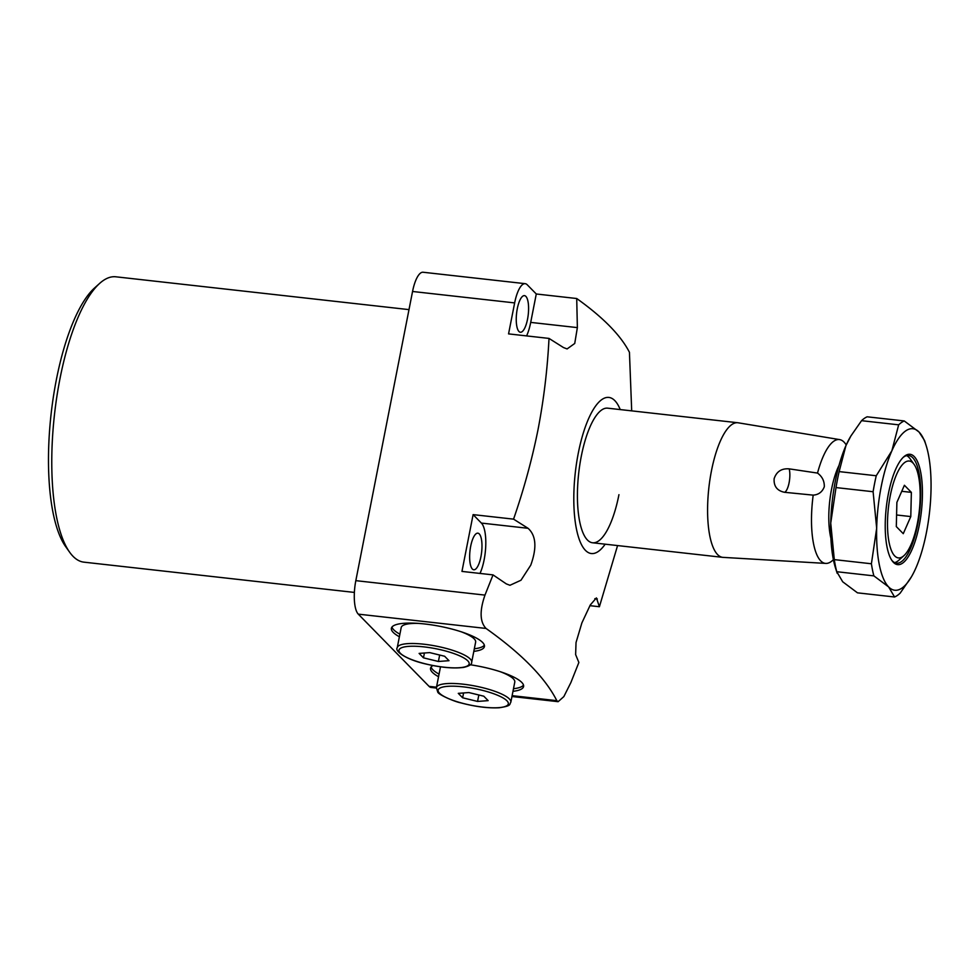 <?xml version="1.0" encoding="UTF-8"?>
<svg xmlns="http://www.w3.org/2000/svg" width="980" height="980" viewBox="0 0 980 980"><rect width="100%" height="100%" fill="white"/><g stroke="black" fill="none" stroke-linecap="round" stroke-linejoin="round"><path stroke-width="1.47" d="M399.387 636.755A47.408 11.282 11.1 0 1 391.388 628.29A47.408 11.282 11.1 0 1 424.732 623.978A47.408 11.282 11.1 0 1 484.426 646.543A47.408 11.282 11.1 0 1 473.818 651.357M399.901 634.183A47.408 11.282 11.1 0 1 391.963 627.065M432.94 665.555A47.408 11.282 -168.9 0 0 430.551 668.25A47.408 11.282 -168.9 0 0 438.55 676.715M431.114 667.013A47.408 11.282 -168.9 0 0 439.052 674.13M846.242 444.932L845.507 443.879A62.304 19.808 96.4 0 0 839.639 439.604L738.173 422.797A67.718 21.535 96.4 0 0 737.817 422.748L607.649 408.17A67.718 21.535 96.4 0 0 581.287 456.264A67.718 21.535 96.4 0 0 592.582 542.773A67.718 21.535 96.4 0 0 618.944 494.68M620.23 409.579A78.559 24.978 96.4 0 0 578.286 453.189A78.559 24.978 96.4 0 0 578.188 536.109A78.559 24.978 96.4 0 0 605.162 544.182M631.696 410.865L629.442 352.298C620.781 335.38 603.215 317.447 576.718 298.52L577.367 327.614L574.733 343.466L567.101 348.929L563.512 347.569L549.008 338.418L508.559 333.886L514.647 302.906L412.555 291.477L355.826 580.65L484.978 595.105L493.026 574.893L461.96 571.413L473.107 514.623L513.557 519.143C523.822 489.522 531.993 459.657 538.045 429.534C543.814 399.411 547.465 369.031 549.008 338.418M480.004 573.435A29.792 9.482 96.4 0 0 484.108 559.923A29.792 9.482 96.4 0 0 481.388 523.075L473.107 514.623M513.557 519.143L528.048 528.293C536.109 535.496 537.016 547.783 530.768 565.142L520.98 580.234L509.955 585.28L506.341 583.909L493.026 574.893M480.935 556.689A18.424 5.856 96.4 0 0 477.873 533.169A18.424 5.856 96.4 0 0 470.694 546.24A18.424 5.856 96.4 0 0 473.769 569.772A18.424 5.856 96.4 0 0 480.935 556.689M527.546 319.162A18.424 5.856 96.4 0 0 524.471 295.642A18.424 5.856 96.4 0 0 517.293 308.712A18.424 5.856 96.4 0 0 520.368 332.245A18.424 5.856 96.4 0 0 527.546 319.162M69.617 552.181L65.648 546.607A138.156 43.928 -83.6 0 1 56.362 379.726A138.156 43.928 -83.6 0 1 94.607 287.924L99.703 283.355A143.57 45.656 96.4 0 0 59.964 378.758A143.57 45.656 96.4 0 0 69.617 552.181A143.57 45.656 96.4 0 0 83.9 562.153L354.38 592.422M436.345 688.046L431.127 687.47A27.085 8.612 -83.6 0 1 429.069 686.367L436.492 687.188M512.124 695.665L556.824 700.663C545.333 677.891 521.74 653.819 486.043 628.45L358.288 614.142L429.069 686.367M358.288 614.142A27.085 8.612 -83.6 0 1 355.826 580.65M412.555 291.477A27.085 8.612 -83.6 0 1 423.091 272.244L525.182 283.673A27.085 8.612 96.4 0 0 514.647 302.906M484.365 645.195A47.408 11.282 11.1 0 1 474.32 648.785M512.981 691.317A47.408 11.282 -168.9 0 0 523.59 686.502A47.408 11.282 -168.9 0 0 470.253 664.759M576.718 298.52L536.28 293.988L527.24 284.776A27.085 8.612 96.4 0 0 525.182 283.673M617.572 545.566L599.405 606.73L596.416 597.91L590.303 604.93L581.887 622.9L576.032 642.525L575.628 654.591L578.874 662.48L570.826 682.68L563.855 696.584L558.135 701.68L511.952 696.511M599.405 606.73L589.887 605.665M408.991 309.619L115.848 276.801A143.57 45.656 96.4 0 0 99.703 283.355M556.824 700.663L558.135 701.68M484.978 595.105C479.514 610.822 479.857 621.945 486.043 628.45M526.603 335.907A29.792 9.482 96.4 0 0 530.707 322.396L536.28 293.988M513.483 688.732A47.408 11.282 -168.9 0 0 523.516 685.143M784.6 492.303L813.192 495.133C818.606 494.741 822.318 491.948 824.303 486.754C824.462 481.07 822.196 476.513 817.516 473.083L789.194 468.857C781.55 468.281 776.528 471.552 774.139 478.681C773.649 486.264 777.128 490.809 784.6 492.303A13.549 4.312 96.4 0 0 789.084 482.809A13.549 4.312 96.4 0 0 789.194 468.857M890.281 495.647A48.755 15.509 96.4 0 0 889.436 544.059A48.755 15.509 96.4 0 0 903.891 555.697A48.755 15.509 96.4 0 0 917.39 523.308A48.755 15.509 96.4 0 0 914.12 464.41A48.755 15.509 96.4 0 0 890.281 495.647M903.891 555.697L898.795 560.266A54.182 17.224 -83.6 0 1 894.654 562.618M839.052 465.329A48.755 15.509 96.4 0 0 831.579 489.069A48.755 15.509 96.4 0 0 830.893 538.204M737.817 422.748A67.718 21.535 96.4 0 0 711.456 470.841A67.718 21.535 96.4 0 0 722.75 557.351A67.718 21.535 96.4 0 0 723.105 557.375L825.773 563.414A62.304 19.808 96.4 0 0 832.449 560.548L833.404 559.69M607.649 408.17A67.718 21.535 96.4 0 0 581.287 456.264A67.718 21.535 96.4 0 0 592.582 542.773L722.75 557.351M813.192 495.133A62.304 19.808 96.4 0 0 825.773 563.414M839.639 439.604A62.304 19.808 96.4 0 0 817.516 473.083M906.635 455.614A54.182 17.224 -83.6 0 1 910.151 458.824L914.12 464.41M904.405 485.272L896.884 502.373L896.308 526.579L903.266 533.684L910.788 516.57L911.363 492.364L904.405 485.272M901.759 491.299L911.363 492.364M896.577 514.978L910.788 516.57M440.608 666.829A37.926 9.016 -168.9 0 0 440.363 667.49L436.406 687.629A37.926 9.016 11.1 0 1 446.623 683.611A37.926 9.016 11.1 0 1 488.248 689.185A37.926 9.016 11.1 0 1 510.837 702.231L514.782 682.092A37.926 9.016 -168.9 0 0 500.363 671.741M462.634 697.785L477.566 701.435L488.15 700.639L483.802 696.204L468.869 692.554L458.285 693.35L462.634 697.785L463.577 692.958M478.828 694.992L477.566 701.435M418.46 623.403A37.926 9.016 -168.9 0 0 401.2 627.543L397.243 647.682A37.926 9.016 11.1 0 1 443.193 647.658A37.926 9.016 11.1 0 1 471.674 662.284L475.631 642.145A37.926 9.016 -168.9 0 0 461.213 631.782M448.987 660.692L444.638 656.257L429.705 652.607L419.122 653.403L423.47 657.837L438.403 661.476L448.987 660.692M439.665 655.044L438.403 661.476M424.413 652.999L423.47 657.837M888.395 493.724A55.529 17.665 -83.6 0 1 903.768 456.827A55.529 17.665 -83.6 0 1 920.245 470.094A55.529 17.665 -83.6 0 1 919.277 525.219A55.529 17.665 -83.6 0 1 892.131 560.805A55.529 17.665 -83.6 0 1 888.395 493.724M891.641 560.07A54.182 17.224 96.4 0 0 896.529 563.169A54.182 17.224 96.4 0 0 917.623 524.692A54.182 17.224 96.4 0 0 908.583 455.492A54.182 17.224 96.4 0 0 903.131 457.427M873.866 575.873L888.639 586.934L894.569 596.991L857.476 592.839L842.702 581.789L836.773 571.72L873.866 575.873A89.388 28.432 -83.6 0 1 871.404 563.77L834.298 559.617L830.734 523.1L836.014 487.575L873.107 491.727L876.671 528.245L871.404 563.77M894.569 596.991A89.388 28.432 -83.6 0 0 900.179 593.121L911.4 576.877A81.267 25.848 96.4 0 0 915.81 568.167A81.267 25.848 96.4 0 0 931 490.711A81.267 25.848 96.4 0 0 926.112 445.41A81.267 25.848 96.4 0 0 919.032 432.021L904.258 420.959L867.165 416.806A89.388 28.432 96.4 0 0 861.555 420.677L898.66 424.83L891.874 450.788L876.243 475.753L839.137 471.601L845.924 445.643L850.897 435.978L861.555 420.677M926.112 445.41L924.557 440.51L919.032 432.021A81.267 25.848 96.4 0 0 891.874 450.788A81.267 25.848 96.4 0 0 876.671 528.245A81.267 25.848 96.4 0 0 888.639 586.934A81.267 25.848 96.4 0 0 911.4 576.877M873.107 491.727A89.388 28.432 -83.6 0 1 876.243 475.753M839.137 471.601A89.388 28.432 96.4 0 0 836.014 487.575M834.298 559.617A89.388 28.432 96.4 0 0 836.773 571.72M898.66 424.83A89.388 28.432 -83.6 0 1 904.258 420.959M837.177 573.3L835.622 568.4A81.267 25.848 -83.6 0 1 830.734 523.1A81.267 25.848 -83.6 0 1 845.924 445.643A81.267 25.848 -83.6 0 1 850.334 436.933L850.897 435.978M597.335 598.976L594.823 598.694M577.367 327.614L530.707 322.396M528.048 528.293L481.388 523.075M447.762 686.331A35.758 8.502 -168.9 0 0 449.012 698.801A35.758 8.502 -168.9 0 0 498.673 707.658A35.758 8.502 -168.9 0 0 497.424 695.188A35.758 8.502 -168.9 0 0 447.762 686.331M425.822 663.938A35.758 8.502 -168.9 0 0 468.207 665.383A35.758 8.502 -168.9 0 0 442.299 650.144A35.758 8.502 -168.9 0 0 399.913 648.711A35.758 8.502 -168.9 0 0 425.822 663.938M436.406 687.629L437.693 691.892C437.852 694.452 454.328 701.619 460.6 702.819C475.165 706.69 488.04 708.344 499.237 707.756C512.038 705.821 509.159 704.448 510.837 702.231M471.674 662.284C471.993 664.342 469.359 666.045 463.773 667.368C453.924 668.728 441.233 667.601 425.712 663.975C405.279 659.344 394.487 650.916 397.243 647.682"/></g></svg>
